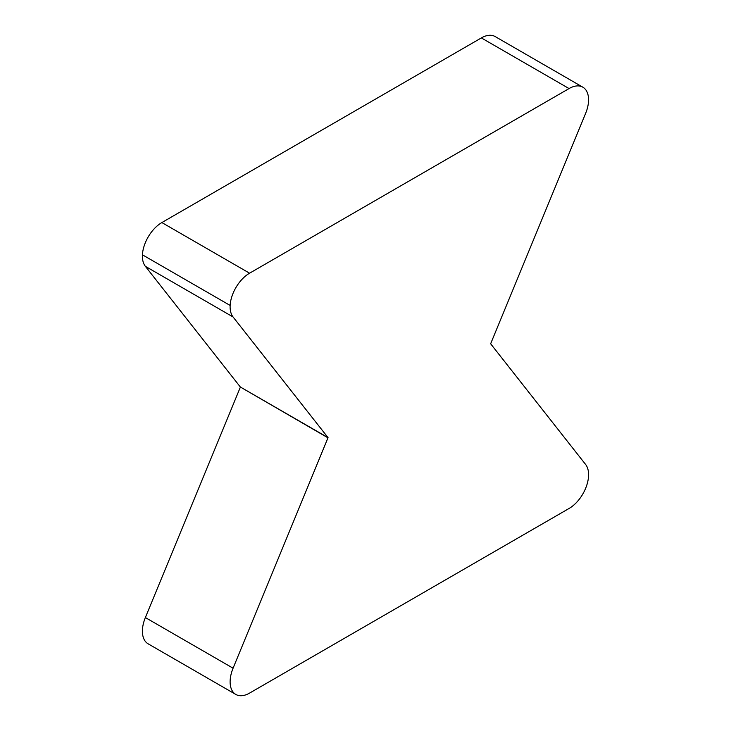 <?xml version="1.0" encoding="UTF-8"?>
<svg xmlns="http://www.w3.org/2000/svg" width="731" height="731" viewBox="0 0 731 731"><rect width="100%" height="100%" fill="white"/><g stroke="black" fill="none" stroke-linecap="round" stroke-linejoin="round"><path stroke-width="1.1" d="M328.045 437.641L233.079 668.198A27.568 15.918 -60 0 0 235.821 694.45A27.568 15.918 -60 0 0 249.609 693.079L569.102 508.447A27.568 15.918 -60 0 0 586.143 487.01A27.568 15.918 -60 0 0 585.622 464.477L490.638 343.771L585.604 113.442A27.568 15.918 -60 0 0 582.854 87.19L495.152 36.55A27.568 15.918 -60 0 0 481.354 37.921L161.862 222.562A27.568 15.918 -60 0 0 142.426 254.799A27.568 15.918 -60 0 0 145.359 266.322L240.335 387.001L328.045 437.641L233.061 316.962A27.568 15.918 -60 0 1 230.137 305.439A27.568 15.918 -60 0 1 249.573 273.202L569.065 88.561A27.568 15.918 -60 0 1 582.854 87.19M328.045 437.869L240.335 387.001M235.821 694.45L148.11 643.81A27.568 15.918 -60 0 1 145.368 617.558L240.335 387.229M569.065 88.561L481.354 37.921M249.573 273.202L161.862 222.562M230.137 305.439L142.426 254.799M233.061 316.962L145.359 266.322M233.079 668.198L145.368 617.558"/></g></svg>

